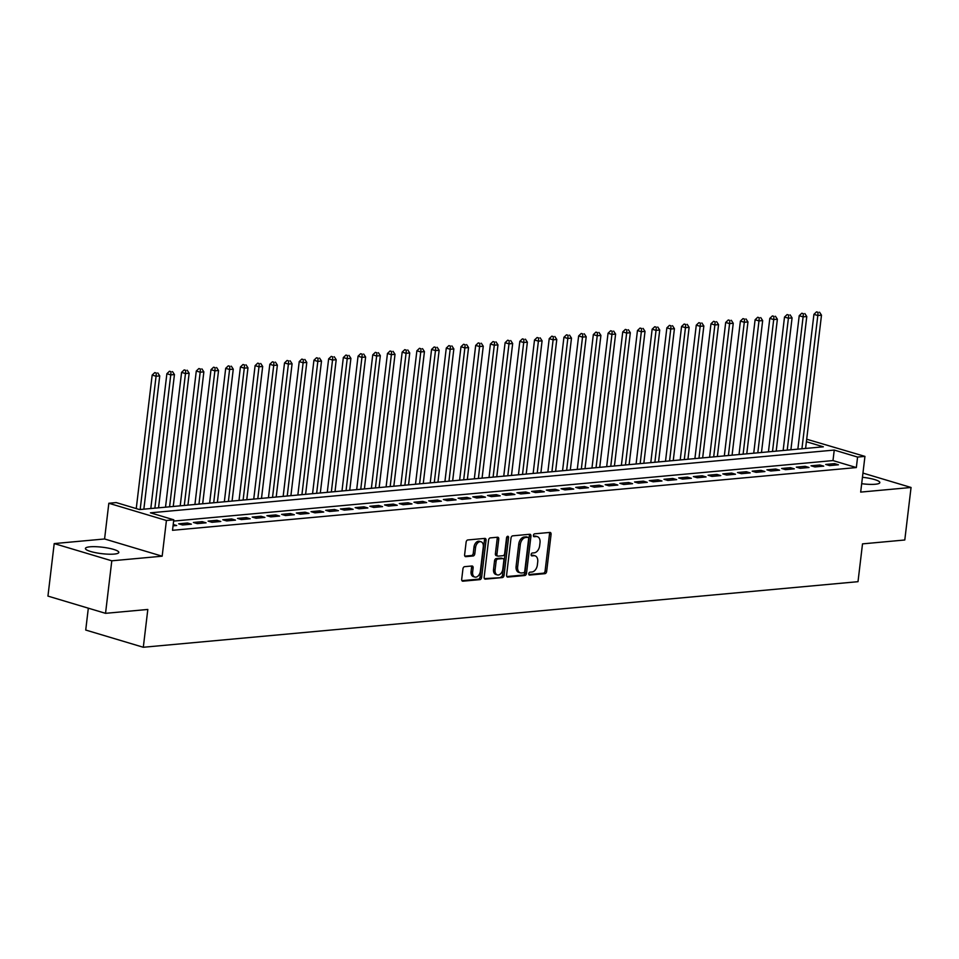 <?xml version="1.0" encoding="UTF-8"?>
<svg xmlns="http://www.w3.org/2000/svg" width="959" height="959" viewBox="0 0 959 959"><rect width="100%" height="100%" fill="white"/><g stroke="black" fill="none" stroke-linecap="round" stroke-linejoin="round"><path stroke-width="1.44" d="M528.781 573.722A1.486 0.971 106.7 0 0 529.62 575.076L544.964 573.662A2.122 1.391 106.7 0 0 546.654 571.468L551.077 534.355A2.122 1.391 106.7 0 0 550.238 532.461A2.122 1.391 106.7 0 0 549.879 532.425L534.535 533.827A1.486 0.971 106.7 0 0 534.199 536.716L536.177 536.537A6.773 4.447 106.7 0 1 537.34 536.644A6.773 4.447 106.7 0 1 540.013 542.71L539.641 545.803A6.773 4.447 106.7 0 1 534.235 552.828L532.257 553.007A1.486 0.971 106.7 0 0 531.909 555.896L533.899 555.717A6.773 4.447 106.7 0 1 535.05 555.824A6.773 4.447 106.7 0 1 537.723 561.89L537.364 564.983A6.773 4.447 106.7 0 1 531.957 572.008L529.967 572.187A1.486 0.971 106.7 0 0 528.781 573.722M114.265 554.074A16.818 3.237 6.8 0 0 118.82 552.432A16.818 3.237 6.8 0 0 108.475 548.164A16.818 3.237 6.8 0 0 89.978 546.81A16.818 3.237 6.8 0 0 85.423 548.452A16.818 3.237 6.8 0 0 95.78 552.732A16.818 3.237 6.8 0 0 114.265 554.074M861.685 483.696A16.818 3.237 6.8 0 0 875.279 484.247A16.818 3.237 6.8 0 0 879.835 482.605A16.818 3.237 6.8 0 0 862.453 477.282M464.636 566.661A2.122 1.391 106.7 0 0 462.945 568.855L461.699 579.26A2.122 1.391 106.7 0 0 462.538 581.154A2.122 1.391 106.7 0 0 462.897 581.19L479.932 579.632A2.122 1.391 106.7 0 0 481.622 577.438L486.045 540.325A2.122 1.391 106.7 0 0 485.206 538.431A2.122 1.391 106.7 0 0 484.846 538.395L467.812 539.953A2.122 1.391 106.7 0 0 466.122 542.147L464.624 554.722A2.122 1.391 106.7 0 0 465.463 556.628A2.122 1.391 106.7 0 0 465.822 556.652L473.111 555.992A2.122 1.391 106.7 0 0 474.801 553.799L475.544 547.553A5.658 3.716 106.7 0 1 481.034 541.775A5.658 3.716 106.7 0 1 483.276 546.846L480.351 571.276A5.658 3.716 106.7 0 1 474.873 577.054A5.658 3.716 106.7 0 1 472.631 571.996L473.123 567.92A2.122 1.391 106.7 0 0 472.284 566.026A2.122 1.391 106.7 0 0 471.924 565.99L464.636 566.661M105.538 613.328L47.95 596.102L54.207 543.585L111.795 560.811L105.538 613.328L147.818 609.456L143.311 647.265L858.005 581.681L862.513 543.873L904.793 539.989L911.05 487.472L860.679 492.099L864.946 456.388L857.586 457.059L856.339 467.56L172.524 530.303L173.783 519.802L166.422 520.485L108.835 503.259L116.195 502.576L139.535 509.565L823.349 446.81L806.399 441.739M111.795 560.811L162.167 556.196L166.422 520.485M506.592 575.148A2.122 1.391 106.7 0 0 507.431 577.042A2.122 1.391 106.7 0 0 507.791 577.078L524.825 575.508A2.122 1.391 106.7 0 0 526.515 573.314L530.938 536.201A2.122 1.391 106.7 0 0 530.099 534.307A2.122 1.391 106.7 0 0 529.74 534.271L512.705 535.841A2.122 1.391 106.7 0 0 511.015 538.035L506.592 575.148M502.372 577.57L485.35 579.14A2.122 1.391 106.7 0 1 484.99 579.104A2.122 1.391 106.7 0 1 484.151 577.21L488.575 540.085A2.122 1.391 106.7 0 1 490.265 537.891L497.553 537.232A2.122 1.391 106.7 0 1 497.913 537.256A2.122 1.391 106.7 0 1 498.752 539.15L496.954 554.206A2.122 1.391 106.7 0 0 497.793 556.1A2.122 1.391 106.7 0 0 498.153 556.136L502.984 555.693A2.122 1.391 106.7 0 0 504.674 553.499L506.544 537.831A1.486 0.971 106.7 0 1 508.57 537.639L504.062 575.376A2.122 1.391 106.7 0 1 502.372 577.57L484.391 578.613M911.05 487.472L862.944 473.087M829.607 465.606L838.43 464.791L834.546 463.629L825.723 464.444L829.607 465.606M814.91 466.949L823.733 466.146L819.837 464.983L811.014 465.786L814.91 466.949M800.202 468.304L809.024 467.489L805.128 466.326L796.306 467.141L800.202 468.304M785.493 469.646L794.316 468.843L790.432 467.68L781.609 468.483L785.493 469.646M770.784 471.001L779.607 470.186L775.723 469.023L766.9 469.838L770.784 471.001M756.088 472.343L764.91 471.54L761.014 470.378L752.192 471.181L756.088 472.343M741.379 473.698L750.202 472.883L746.306 471.72L737.483 472.535L741.379 473.698M726.67 475.053L735.493 474.237L731.609 473.075L722.786 473.89L726.67 475.053M711.962 476.395L720.784 475.592L716.9 474.429L708.078 475.232L711.962 476.395M697.265 477.75L706.088 476.935L702.192 475.772L693.369 476.587L697.265 477.75M682.556 479.092L691.379 478.289L687.483 477.126L678.66 477.93L682.556 479.092M667.848 480.447L676.67 479.632L672.786 478.469L663.964 479.284L667.848 480.447M653.139 481.79L661.962 480.986L658.078 479.824L649.255 480.627L653.139 481.79M638.442 483.144L647.265 482.329L643.369 481.166L634.546 481.981L638.442 483.144M623.734 484.499L632.556 483.684L628.66 482.521L619.838 483.324L623.734 484.499M609.025 485.841L617.848 485.038L613.964 483.875L605.141 484.679L609.025 485.841M594.316 487.196L603.151 486.381L599.255 485.218L590.432 486.033L594.316 487.196M579.62 488.539L588.442 487.735L584.546 486.573L575.724 487.376L579.62 488.539M564.911 489.893L573.734 489.078L569.838 487.915L561.015 488.73L564.911 489.893M550.202 491.236L559.025 490.433L555.141 489.27L546.318 490.073L550.202 491.236M535.494 492.59L544.328 491.775L540.432 490.612L531.61 491.428L535.494 492.59M520.797 493.945L529.62 493.13L525.724 491.967L516.901 492.77L520.797 493.945M506.088 495.288L514.911 494.484L511.015 493.322L502.192 494.125L506.088 495.288M491.38 496.642L500.202 495.827L496.318 494.664L487.496 495.479L491.38 496.642M476.683 497.985L485.506 497.182L481.61 496.019L472.787 496.822L476.683 497.985M461.974 499.339L470.797 498.524L466.901 497.361L458.078 498.177L461.974 499.339M447.266 500.682L456.088 499.879L452.192 498.716L443.37 499.519L447.266 500.682M432.557 502.036L441.38 501.221L437.496 500.059L428.673 500.874L432.557 502.036M417.86 503.391L426.683 502.576L422.787 501.413L413.964 502.216L417.86 503.391M403.152 504.734L411.974 503.931L408.078 502.756L399.256 503.571L403.152 504.734M388.443 506.088L397.266 505.273L393.37 504.11L384.547 504.925L388.443 506.088M373.734 507.431L382.557 506.628L378.673 505.465L369.85 506.268L373.734 507.431M359.038 508.785L367.86 507.97L363.964 506.808L355.142 507.623L359.038 508.785M344.329 510.128L353.152 509.325L349.256 508.162L340.433 508.965L344.329 510.128M329.62 511.483L338.443 510.668L334.559 509.505L325.724 510.32L329.62 511.483M314.912 512.837L323.734 512.022L319.85 510.859L311.028 511.662L314.912 512.837M300.215 514.18L309.038 513.377L305.142 512.202L296.319 513.017L300.215 514.18M285.506 515.534L294.329 514.719L290.433 513.556L281.61 514.372L285.506 515.534M270.798 516.877L279.62 516.074L275.736 514.911L266.914 515.714L270.798 516.877M256.089 518.232L264.912 517.416L261.028 516.254L252.205 517.069L256.089 518.232M241.392 519.574L250.215 518.771L246.319 517.608L237.496 518.411L241.392 519.574M226.684 520.929L235.506 520.114L231.61 518.951L222.788 519.766L226.684 520.929M211.975 522.283L220.798 521.468L216.914 520.305L208.091 521.109L211.975 522.283M197.266 523.626L206.089 522.823L202.205 521.648L193.382 522.463L197.266 523.626M182.57 524.981L191.392 524.165L187.496 523.003L178.674 523.818L182.57 524.981M856.339 467.56L832.987 460.572L173.627 521.085M173.219 524.477L176.684 525.52L173.064 525.844M88.324 608.186L85.723 630.039L143.311 647.265M162.167 556.196L104.579 538.97L54.207 543.585M104.579 538.97L108.835 503.259M806.699 439.222L864.946 456.388M857.586 457.059L834.246 450.071L150.431 512.825L173.783 519.802M832.987 460.572L834.246 450.071M834.546 463.629L834.366 465.163M819.837 464.983L819.657 466.518M805.128 466.326L804.949 467.86M790.432 467.68L790.24 469.215M775.723 469.023L775.543 470.569M761.014 470.378L760.835 471.912M746.306 471.72L746.126 473.267M731.609 473.075L731.417 474.609M716.9 474.429L716.721 475.964M702.192 475.772L702.012 477.306M687.483 477.126L687.303 478.661M672.786 478.469L672.595 480.015M658.078 479.824L657.898 481.358M643.369 481.166L643.189 482.713M628.66 482.521L628.481 484.055M613.964 483.875L613.772 485.41M599.255 485.218L599.075 486.752M584.546 486.573L584.367 488.107M569.838 487.915L569.658 489.462M555.141 489.27L554.949 490.804M540.432 490.612L540.253 492.159M525.724 491.967L525.544 493.501M511.015 493.322L510.835 494.856M496.318 494.664L496.127 496.199M481.61 496.019L481.43 497.553M466.901 497.361L466.721 498.908M452.192 498.716L452.013 500.25M437.496 500.059L437.304 501.605M422.787 501.413L422.607 502.948M408.078 502.756L407.899 504.302M393.37 504.11L393.19 505.645M378.673 505.465L378.481 506.999M363.964 506.808L363.785 508.342M349.256 508.162L349.076 509.697M334.559 509.505L334.367 511.051M319.85 510.859L319.659 512.394M305.142 512.202L304.962 513.748M290.433 513.556L290.253 515.091M275.736 514.911L275.545 516.445M261.028 516.254L260.848 517.788M246.319 517.608L246.139 519.143M231.61 518.951L231.431 520.497M216.914 520.305L216.722 521.84M202.205 521.648L202.025 523.194M187.496 523.003L187.317 524.537M535.05 555.824L533.492 555.357A6.773 4.447 106.7 0 0 532.341 555.249L533.899 555.717M531.154 555.357L532.341 555.249M537.34 536.644L535.781 536.177A6.773 4.447 106.7 0 0 534.619 536.069L536.177 536.537M533.444 536.177L534.619 536.069M528.865 574.537L543.405 573.194A2.122 1.391 106.7 0 0 545.096 571.001L549.519 533.887A2.122 1.391 106.7 0 0 549.279 532.485M506.832 576.551L523.266 575.04A2.122 1.391 106.7 0 0 524.957 572.847L529.38 535.733A2.122 1.391 106.7 0 0 529.14 534.331M523.578 572.775A1.486 0.971 106.7 0 0 524.765 571.24L528.649 538.658A1.486 0.971 106.7 0 0 527.81 537.304L525.712 537.496A6.773 4.447 106.7 0 0 520.305 544.52L517.656 566.793A6.773 4.447 106.7 0 0 520.329 572.847A6.773 4.447 106.7 0 0 521.492 572.967L523.578 572.775M526.731 536.98A1.486 0.971 106.7 0 0 526.251 536.836L527.81 537.304M520.329 572.847L518.771 572.391A6.773 4.447 106.7 0 1 516.098 566.325L518.759 544.053A6.773 4.447 106.7 0 1 524.165 537.028L526.251 536.836M496.594 555.669A2.122 1.391 106.7 0 1 496.235 555.633A2.122 1.391 106.7 0 1 495.395 553.739L497.194 538.694A2.122 1.391 106.7 0 0 496.954 537.28M500.826 577.102A2.122 1.391 106.7 0 0 502.516 574.909L507.011 537.172A1.486 0.971 106.7 0 0 507.011 536.716M495.096 569.826A5.658 3.716 106.7 0 0 497.325 574.897A5.658 3.716 106.7 0 0 502.816 569.119L503.847 560.512A2.122 1.391 106.7 0 0 503.007 558.617A2.122 1.391 106.7 0 0 502.648 558.582L497.805 559.025A2.122 1.391 106.7 0 0 496.115 561.219L495.096 569.826L493.537 569.358A5.658 3.716 106.7 0 0 495.779 574.429L497.325 574.897M501.773 558.318A2.122 1.391 106.7 0 0 501.449 558.15A2.122 1.391 106.7 0 0 501.089 558.114L502.648 558.582M493.537 569.358L494.556 560.751A2.122 1.391 106.7 0 1 496.247 558.558L501.089 558.114M474.873 577.054L473.314 576.599A5.658 3.716 106.7 0 1 471.073 571.528L471.564 567.452A2.122 1.391 106.7 0 0 471.325 566.038M481.034 541.775L479.476 541.308A5.658 3.716 106.7 0 0 473.986 547.086L475.544 547.553M464.875 556.136L471.552 555.525A2.122 1.391 106.7 0 0 473.243 553.331L473.986 547.086M461.938 580.674L478.373 579.164A2.122 1.391 106.7 0 0 480.063 576.97L484.487 539.857A2.122 1.391 106.7 0 0 484.247 538.443M805.596 448.44L821.491 315.175L817.811 315.523L813.927 314.36L797.852 449.16M818.075 312.334L816.517 311.867L818.075 312.334L817.811 315.523L801.928 448.776M819.549 312.202L821.491 315.175M813.927 314.36L816.517 311.867M790.899 449.795L806.783 316.53L803.103 316.866L799.219 315.703L783.143 450.502M803.366 313.689L801.808 313.221L803.366 313.689L803.103 316.866L787.219 450.131M804.841 313.557L806.783 316.53M799.219 315.703L801.808 313.221M776.191 451.138L792.074 317.885L788.406 318.22L784.51 317.057L768.435 451.857M788.658 315.031L787.111 314.576L788.658 315.031L788.406 318.22L772.51 451.473M790.132 314.9L792.074 317.885M784.51 317.057L787.111 314.576M761.482 452.492L777.377 319.227L773.697 319.563L769.801 318.4L753.726 453.199M773.961 316.386L772.403 315.919L773.961 316.386L773.697 319.563L757.802 452.828M775.423 316.254L777.377 319.227M769.801 318.4L772.403 315.919M746.773 453.835L762.669 320.582L758.989 320.917L755.105 319.755L739.029 454.554M759.252 317.741L757.694 317.273L759.252 317.741L758.989 320.917L743.105 454.182M760.727 317.597L762.669 320.582M755.105 319.755L757.694 317.273M732.077 455.189L747.96 321.924L744.28 322.26L740.396 321.097L724.321 455.897M744.544 319.083L742.985 318.616L744.544 319.083L744.28 322.26L728.396 455.525M746.018 318.951L747.96 321.924M740.396 321.097L742.985 318.616M717.368 456.544L733.251 323.279L729.583 323.615L725.687 322.452L709.612 457.251M729.847 320.438L728.289 319.97L729.847 320.438L729.583 323.615L713.688 456.88M731.309 320.294L733.251 323.279M725.687 322.452L728.289 319.97M702.659 457.887L718.555 324.622L714.875 324.969L710.979 323.806L694.903 458.606M715.138 321.78L713.58 321.313L715.138 321.78L714.875 324.969L698.979 458.222M716.601 321.649L718.555 324.622M710.979 323.806L713.58 321.313M687.951 459.241L703.846 325.976L700.166 326.312L696.282 325.149L680.207 459.948M700.43 323.135L698.871 322.668L700.43 323.135L700.166 326.312L684.282 459.577M701.904 323.003L703.846 325.976M696.282 325.149L698.871 322.668M673.254 460.584L689.137 327.331L685.457 327.666L681.573 326.504L665.498 461.303M685.721 324.478L684.163 324.022L685.721 324.478L685.457 327.666L669.574 460.919M687.195 324.346L689.137 327.331M681.573 326.504L684.163 324.022M658.545 461.938L674.429 328.673L670.761 329.009L666.865 327.846L650.789 462.646M671.024 325.832L669.466 325.365L671.024 325.832L670.761 329.009L654.865 462.274M672.487 325.7L674.429 328.673M666.865 327.846L669.466 325.365M643.837 463.281L659.732 330.028L656.052 330.364L652.156 329.201L636.093 464M656.316 327.187L654.757 326.719L656.316 327.187L656.052 330.364L640.156 463.629M657.778 327.043L659.732 330.028M652.156 329.201L654.757 326.719M629.128 464.636L645.023 331.37L641.343 331.706L637.459 330.543L621.384 465.343M641.607 328.529L640.049 328.062L641.607 328.529L641.343 331.706L625.46 464.971M643.081 328.398L645.023 331.37M637.459 330.543L640.049 328.062M614.431 465.99L630.315 332.725L626.647 333.061L622.751 331.898L606.675 466.697M626.898 329.884L625.34 329.416L626.898 329.884L626.647 333.061L610.751 466.326M628.373 329.74L630.315 332.725M622.751 331.898L625.34 329.416M599.723 467.333L615.606 334.068L611.938 334.415L608.042 333.241L591.967 468.052M612.202 331.227L610.643 330.759L612.202 331.227L611.938 334.415L596.042 467.668M613.664 331.095L615.606 334.068M608.042 333.241L610.643 330.759M585.014 468.687L600.909 335.422L597.229 335.758L593.333 334.595L577.27 469.395M597.493 332.581L595.935 332.114L597.493 332.581L597.229 335.758L581.334 469.023M598.967 332.449L600.909 335.422M593.333 334.595L595.935 332.114M570.305 470.03L586.201 336.777L582.521 337.112L578.637 335.95L562.561 470.749M582.784 333.924L581.226 333.468L582.784 333.924L582.521 337.112L566.637 470.366M584.259 333.792L586.201 336.777M578.637 335.95L581.226 333.468M555.609 471.384L571.492 338.119L567.824 338.455L563.928 337.292L547.853 472.092M568.076 335.278L566.517 334.811L568.076 335.278L567.824 338.455L551.928 471.72M569.55 335.147L571.492 338.119M563.928 337.292L566.517 334.811M540.9 472.727L556.783 339.474L553.115 339.81L549.219 338.647L533.144 473.446M553.379 336.621L551.821 336.165L553.379 336.621L553.115 339.81L537.22 473.075M554.841 336.489L556.783 339.474M549.219 338.647L551.821 336.165M526.191 474.082L542.087 340.817L538.407 341.152L534.511 339.989L518.447 474.789M538.67 337.976L537.112 337.508L538.67 337.976L538.407 341.152L522.511 474.417M540.145 337.844L542.087 340.817M534.511 339.989L537.112 337.508M511.483 475.436L527.378 342.171L523.698 342.507L519.814 341.344L503.739 476.143M523.962 339.33L522.403 338.863L523.962 339.33L523.698 342.507L507.814 475.772M525.436 339.186L527.378 342.171M519.814 341.344L522.403 338.863M496.786 476.779L512.669 343.514L509.001 343.861L505.105 342.687L489.03 477.498M509.253 340.673L507.707 340.205L509.253 340.673L509.001 343.861L493.106 477.114M510.727 340.541L512.669 343.514M505.105 342.687L507.707 340.205M482.077 478.133L497.973 344.868L494.293 345.204L490.397 344.041L474.321 478.841M494.556 342.027L492.998 341.56L494.556 342.027L494.293 345.204L478.397 478.469M496.019 341.895L497.973 344.868M490.397 344.041L492.998 341.56M467.369 479.476L483.264 346.223L479.584 346.559L475.688 345.396L459.625 480.195M479.848 343.37L478.289 342.902L479.848 343.37L479.584 346.559L463.688 479.812M481.322 343.238L483.264 346.223M475.688 345.396L478.289 342.902M452.66 480.831L468.555 347.566L464.875 347.901L460.991 346.738L444.916 481.538M465.139 344.725L463.581 344.257L465.139 344.725L464.875 347.901L448.992 481.166M466.613 344.593L468.555 347.566M460.991 346.738L463.581 344.257M437.963 482.173L453.847 348.92L450.179 349.256L446.283 348.093L430.207 482.892M450.43 346.067L448.884 345.612L450.43 346.067L450.179 349.256L434.283 482.521M451.905 345.935L453.847 348.92M446.283 348.093L448.884 345.612M423.255 483.528L439.15 350.263L435.47 350.598L431.574 349.436L415.499 484.235M435.734 347.422L434.175 346.954L435.734 347.422L435.47 350.598L419.574 483.863M437.196 347.29L439.15 350.263M431.574 349.436L434.175 346.954M408.546 484.882L424.441 351.617L420.761 351.953L416.877 350.79L400.802 485.59M421.025 348.776L419.467 348.309L421.025 348.776L420.761 351.953L404.878 485.218M422.499 348.632L424.441 351.617M416.877 350.79L419.467 348.309M393.837 486.225L409.733 352.96L406.053 353.308L402.169 352.133L386.093 486.932M406.316 350.119L404.758 349.651L406.316 350.119L406.053 353.308L390.169 486.561M407.791 349.987L409.733 352.96M402.169 352.133L404.758 349.651M379.141 487.58L395.024 354.315L391.356 354.65L387.46 353.487L371.385 488.287M391.608 351.474L390.061 351.006L391.608 351.474L391.356 354.65L375.46 487.915M393.082 351.33L395.024 354.315M387.46 353.487L390.061 351.006M364.432 488.922L380.327 355.669L376.647 356.005L372.751 354.842L356.676 489.641M376.911 352.816L375.353 352.349L376.911 352.816L376.647 356.005L360.752 489.258M378.373 352.684L380.327 355.669M372.751 354.842L375.353 352.349M349.723 490.277L365.619 357.012L361.939 357.347L358.055 356.185L341.979 490.984M362.202 354.171L360.644 353.703L362.202 354.171L361.939 357.347L346.055 490.612M363.677 354.039L365.619 357.012M358.055 356.185L360.644 353.703M335.015 491.619L350.91 358.366L347.23 358.702L343.346 357.539L327.271 492.339M347.494 355.513L345.935 355.058L347.494 355.513L347.23 358.702L331.346 491.967M348.968 355.381L350.91 358.366M343.346 357.539L345.935 355.058M320.318 492.974L336.201 359.709L332.533 360.045L328.637 358.882L312.562 493.681M332.785 356.868L331.239 356.4L332.785 356.868L332.533 360.045L316.638 493.31M334.259 356.736L336.201 359.709M328.637 358.882L331.239 356.4M305.609 494.329L321.505 361.063L317.825 361.399L313.929 360.236L297.853 495.036M318.088 358.222L316.53 357.755L318.088 358.222L317.825 361.399L301.929 494.664M319.551 358.079L321.505 361.063M313.929 360.236L316.53 357.755M290.901 495.671L306.796 362.406L303.116 362.754L299.232 361.579L283.157 496.378M303.38 359.565L301.821 359.098L303.38 359.565L303.116 362.754L287.232 496.007M304.854 359.433L306.796 362.406M299.232 361.579L301.821 359.098M276.204 497.026L292.087 363.761L288.407 364.096L284.523 362.934L268.448 497.733M288.671 360.92L287.113 360.452L288.671 360.92L288.407 364.096L272.524 497.361M290.145 360.776L292.087 363.761M284.523 362.934L287.113 360.452M261.495 498.368L277.379 365.115L273.711 365.451L269.815 364.288L253.739 499.088M273.962 362.262L272.416 361.795L273.962 362.262L273.711 365.451L257.815 498.704M275.437 362.13L277.379 365.115M269.815 364.288L272.416 361.795M246.787 499.723L262.682 366.458L259.002 366.794L255.106 365.631L239.031 500.43M259.266 363.617L257.707 363.149L259.266 363.617L259.002 366.794L243.107 500.059M260.728 363.485L262.682 366.458M255.106 365.631L257.707 363.149M232.078 501.066L247.973 367.812L244.293 368.148L240.409 366.985L224.334 501.785M244.557 364.959L242.999 364.504L244.557 364.959L244.293 368.148L228.41 501.413M246.031 364.828L247.973 367.812M240.409 366.985L242.999 364.504M217.381 502.42L233.265 369.155L229.585 369.491L225.701 368.328L209.625 503.127M229.848 366.314L228.29 365.847L229.848 366.314L229.585 369.491L213.701 502.756M231.323 366.182L233.265 369.155M225.701 368.328L228.29 365.847M202.673 503.775L218.556 370.51L214.888 370.845L210.992 369.683L194.917 504.482M215.14 367.669L213.593 367.201L215.14 367.669L214.888 370.845L198.993 504.11M216.614 367.525L218.556 370.51M210.992 369.683L213.593 367.201M187.964 505.117L203.859 371.852L200.179 372.2L196.283 371.025L180.208 505.825M200.443 369.011L198.885 368.544L200.443 369.011L200.179 372.2L184.284 505.453M201.905 368.879L203.859 371.852M196.283 371.025L198.885 368.544M173.255 506.472L189.151 373.207L185.471 373.542L181.587 372.38L165.511 507.179M185.734 370.366L184.176 369.898L185.734 370.366L185.471 373.542L169.587 506.808M187.209 370.222L189.151 373.207M181.587 372.38L184.176 369.898M158.559 507.814L174.442 374.561L170.762 374.897L166.878 373.734L150.803 508.534M171.026 371.708L169.467 371.241L171.026 371.708L170.762 374.897L154.878 508.15M172.5 371.577L174.442 374.561M166.878 373.734L169.467 371.241M143.85 509.169L159.733 375.904L156.065 376.24L152.169 375.077L136.25 508.582M156.329 373.063L154.771 372.595L156.329 373.063L156.065 376.24L140.17 509.505M157.791 372.931L159.733 375.904M152.169 375.077L154.771 372.595M549.519 533.887L551.077 534.355M545.096 571.001L546.654 571.468M543.405 573.194L544.964 573.662M529.38 535.733L530.938 536.201M524.957 572.847L526.515 573.314M523.266 575.04L524.825 575.508M507.107 576.874L507.791 577.078M524.165 537.028L525.712 537.496M518.759 544.053L520.305 544.52M516.098 566.325L517.656 566.793M484.667 578.936L485.35 579.14M497.194 538.694L498.752 539.15M495.395 553.739L496.954 554.206M507.011 537.172L508.57 537.639M502.516 574.909L504.062 575.376M496.247 558.558L497.805 559.025M494.556 560.751L496.115 561.219M471.564 567.452L473.123 567.92M471.073 571.528L472.631 571.996M473.243 553.331L474.801 553.799M471.552 555.525L473.111 555.992M465.139 556.448L465.822 556.652M484.487 539.857L486.045 540.325M480.063 576.97L481.622 577.438M478.373 579.164L479.932 579.632M462.214 580.986L462.897 581.19M526.503 536.86L528.061 537.328M496.235 555.633L497.793 556.1M501.449 558.15L503.007 558.617"/></g></svg>
